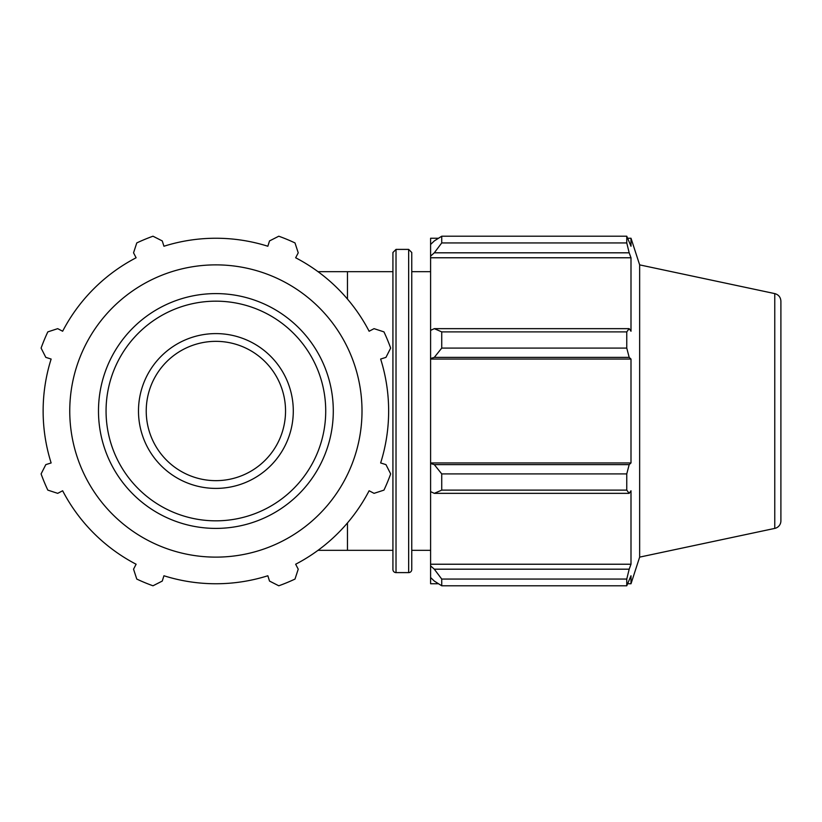 <?xml version="1.0" encoding="UTF-8"?>
<svg xmlns="http://www.w3.org/2000/svg" width="822" height="822" viewBox="0 0 822 822"><rect width="100%" height="100%" fill="white"/><g stroke="black" fill="none" stroke-linecap="round" stroke-linejoin="round"><path stroke-width="1.23" d="M215.888 480.654A69.654 69.654 0 0 1 146.224 411A69.654 69.654 0 0 1 215.888 341.346A69.654 69.654 0 0 1 285.542 411A69.654 69.654 0 0 1 215.888 480.654M278.781 585.788L269.513 581.072L267.838 575.76A172.754 172.754 0 0 1 163.938 575.76L162.263 581.072L152.984 585.788A185.762 185.762 0 0 1 136.771 579.068L133.544 569.184L136.113 564.231A172.754 172.754 0 0 1 62.647 490.765L57.704 493.344L47.82 490.118A185.762 185.762 0 0 1 41.1 473.904L45.806 464.625L51.128 462.95A172.754 172.754 0 0 1 51.128 359.05L45.806 357.375L41.1 348.096A185.762 185.762 0 0 1 47.82 331.883L57.704 328.656L62.647 331.235A172.754 172.754 0 0 1 136.113 257.769L133.544 252.816L136.771 242.932A185.762 185.762 0 0 1 152.984 236.212L162.263 240.928L163.938 246.24A172.754 172.754 0 0 1 267.838 246.24L269.513 240.928L278.781 236.212A185.762 185.762 0 0 1 295.006 242.932L298.232 252.816L295.653 257.769A172.754 172.754 0 0 1 369.119 331.235L374.061 328.656L383.956 331.883A185.762 185.762 0 0 1 390.666 348.096L385.96 357.375L380.648 359.05A172.754 172.754 0 0 1 380.648 462.95L385.96 464.625L390.666 473.904A185.762 185.762 0 0 1 383.956 490.118L374.061 493.344L369.119 490.765A172.754 172.754 0 0 1 295.653 564.231L298.232 569.184L295.006 579.068A185.762 185.762 0 0 1 278.781 585.788M69.757 411A146.121 146.121 0 0 0 288.943 537.547A146.121 146.121 0 0 0 288.943 284.453A146.121 146.121 0 0 0 69.757 411M138.486 411A77.402 77.402 0 0 0 215.888 488.402A77.402 77.402 0 0 0 293.29 411A77.402 77.402 0 0 0 215.888 333.598A77.402 77.402 0 0 0 138.486 411M438.496 583.754L430.594 583.754L430.594 577.527L434.304 581.072L441.733 585.788L441.733 579.068L434.304 569.184L430.594 565.885L430.594 577.527M430.594 565.885L430.594 491.628L434.304 493.344L441.733 490.118L441.733 473.904L434.304 464.625L430.594 463.505L430.594 491.628M430.594 463.505L430.594 358.495L434.304 357.375L441.733 348.096L441.733 331.883L434.304 328.656L430.594 330.372L430.594 358.495M430.594 330.372L430.594 256.115L434.304 252.816L441.733 242.932L441.733 236.212L434.304 240.928L430.594 244.473L430.594 256.115M430.594 244.473L430.594 238.246L438.496 238.246M774.766 293.598C778.588 294.687 780.633 297.204 780.9 301.171L780.9 520.829A7.737 7.737 0 0 1 774.766 528.402L774.766 293.598L639.65 264.879L630.998 238.246L630.998 246.24L626.765 236.212L626.765 242.932L441.733 242.932M441.733 236.212L626.765 236.212L441.733 236.212M434.304 252.816L629.179 252.816L630.998 257.769L630.998 331.235L629.179 328.656L434.304 328.656M441.733 331.883L626.765 331.883L629.179 328.656M430.594 462.95L630.998 462.95L629.179 464.625L434.304 464.625M441.733 473.904L626.765 473.904L629.179 464.625M430.594 564.231L630.998 564.231L629.179 569.184L434.304 569.184M441.733 579.068L626.765 579.068L629.179 569.184M434.304 357.375L629.179 357.375L626.765 348.096L441.733 348.096M430.594 359.05L630.998 359.05L630.998 462.95M629.179 357.375L630.998 359.05M639.65 264.879L639.65 557.121L630.998 583.754L630.998 575.76L626.765 585.788L441.733 585.788M626.765 473.904L626.765 490.118L441.733 490.118M434.304 493.344L629.179 493.344L626.765 490.118M629.179 493.344L630.998 490.765L630.998 564.231M626.765 579.068L626.765 585.788M629.179 252.816L626.765 242.932M626.765 331.883L626.765 348.096M430.594 257.769L630.998 257.769M411.76 411L411.76 252.488L408.657 249.395L408.657 572.605A3.093 3.093 0 0 0 411.76 569.512L411.76 411M396.019 249.395L396.019 572.605A3.093 3.093 0 0 1 392.926 569.512L392.926 252.488L396.019 249.395L408.657 249.395M347.459 522.946L347.459 550.319L392.926 550.319M392.926 271.681L347.459 271.681L347.459 299.054M106.059 411A109.829 109.829 0 0 1 215.888 301.171A109.829 109.829 0 0 1 325.718 411A109.829 109.829 0 0 1 215.888 520.829A109.829 109.829 0 0 1 106.059 411M215.888 528.402A117.402 117.402 0 0 0 333.29 411A117.402 117.402 0 0 0 215.888 293.598A117.402 117.402 0 0 0 98.486 411A117.402 117.402 0 0 0 215.888 528.402M347.459 550.319L318.032 550.319M347.459 271.681L318.032 271.681M396.019 572.605L408.657 572.605M627.823 238.246L630.998 238.246M627.823 583.754L630.998 583.754M774.766 528.402L639.65 557.121M411.76 550.319L430.594 550.319M411.76 271.681L430.594 271.681"/></g></svg>
